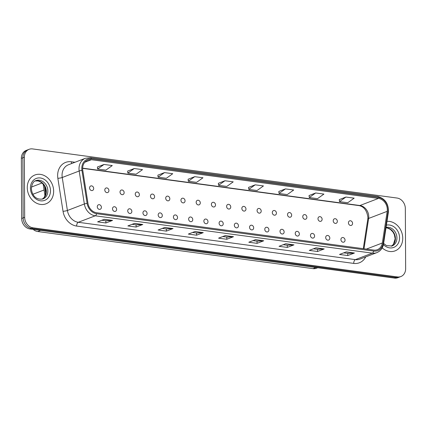 <?xml version="1.0" encoding="UTF-8"?>
<svg xmlns="http://www.w3.org/2000/svg" width="427" height="427" viewBox="0 0 427 427"><rect width="100%" height="100%" fill="white"/><g stroke="black" fill="none" stroke-linecap="round" stroke-linejoin="round"><path stroke-width="0.64" d="M97.276 206.753A2.413 2.007 69 0 0 100.201 209.283A2.413 2.007 69 0 0 101.396 207.308A2.413 2.007 69 0 0 98.472 204.779A2.413 2.007 69 0 0 97.276 206.753M112.504 208.803A2.413 2.007 69 0 0 115.429 211.338A2.413 2.007 69 0 0 116.624 209.363A2.413 2.007 69 0 0 113.699 206.828A2.413 2.007 69 0 0 112.504 208.803M127.732 210.858A2.413 2.007 69 0 0 130.657 213.388A2.413 2.007 69 0 0 131.852 211.413A2.413 2.007 69 0 0 128.927 208.883A2.413 2.007 69 0 0 127.732 210.858M142.96 212.908A2.413 2.007 69 0 0 145.885 215.443A2.413 2.007 69 0 0 147.08 213.468A2.413 2.007 69 0 0 144.155 210.933A2.413 2.007 69 0 0 142.96 212.908M158.187 214.962A2.413 2.007 69 0 0 161.112 217.492A2.413 2.007 69 0 0 162.308 215.518A2.413 2.007 69 0 0 159.383 212.988A2.413 2.007 69 0 0 158.187 214.962M173.415 217.012A2.413 2.007 69 0 0 176.34 219.547A2.413 2.007 69 0 0 177.536 217.573A2.413 2.007 69 0 0 174.616 215.037A2.413 2.007 69 0 0 173.415 217.012M188.643 219.067A2.413 2.007 69 0 0 191.568 221.597A2.413 2.007 69 0 0 192.764 219.622A2.413 2.007 69 0 0 189.844 217.092A2.413 2.007 69 0 0 188.643 219.067M203.871 221.117A2.413 2.007 69 0 0 206.796 223.652A2.413 2.007 69 0 0 207.992 221.677A2.413 2.007 69 0 0 205.072 219.142A2.413 2.007 69 0 0 203.871 221.117M219.099 223.172A2.413 2.007 69 0 0 222.024 225.702A2.413 2.007 69 0 0 223.225 223.727A2.413 2.007 69 0 0 220.3 221.197A2.413 2.007 69 0 0 219.099 223.172M234.327 225.221A2.413 2.007 69 0 0 237.252 227.756A2.413 2.007 69 0 0 238.453 225.782A2.413 2.007 69 0 0 235.528 223.246A2.413 2.007 69 0 0 234.327 225.221M249.555 227.276A2.413 2.007 69 0 0 252.48 229.806A2.413 2.007 69 0 0 253.681 227.831A2.413 2.007 69 0 0 250.756 225.301A2.413 2.007 69 0 0 249.555 227.276M264.783 229.326A2.413 2.007 69 0 0 267.708 231.861A2.413 2.007 69 0 0 268.909 229.886A2.413 2.007 69 0 0 265.984 227.351A2.413 2.007 69 0 0 264.783 229.326M280.011 231.381A2.413 2.007 69 0 0 282.936 233.911A2.413 2.007 69 0 0 284.136 231.936A2.413 2.007 69 0 0 281.212 229.406A2.413 2.007 69 0 0 280.011 231.381M295.238 233.43A2.413 2.007 69 0 0 298.163 235.966A2.413 2.007 69 0 0 299.364 233.991A2.413 2.007 69 0 0 296.439 231.455A2.413 2.007 69 0 0 295.238 233.43M310.466 235.485A2.413 2.007 69 0 0 313.391 238.015A2.413 2.007 69 0 0 314.592 236.04A2.413 2.007 69 0 0 311.667 233.51A2.413 2.007 69 0 0 310.466 235.485M325.694 237.535A2.413 2.007 69 0 0 328.619 240.07A2.413 2.007 69 0 0 329.82 238.095A2.413 2.007 69 0 0 326.895 235.56A2.413 2.007 69 0 0 325.694 237.535M340.922 239.59A2.413 2.007 69 0 0 343.847 242.12A2.413 2.007 69 0 0 345.048 240.145A2.413 2.007 69 0 0 342.123 237.615A2.413 2.007 69 0 0 340.922 239.59M89.569 187.944A2.413 2.007 69 0 0 92.494 190.474A2.413 2.007 69 0 0 93.689 188.499A2.413 2.007 69 0 0 90.764 185.969A2.413 2.007 69 0 0 89.569 187.944M104.796 189.994A2.413 2.007 69 0 0 107.721 192.529A2.413 2.007 69 0 0 108.917 190.554A2.413 2.007 69 0 0 105.992 188.019A2.413 2.007 69 0 0 104.796 189.994M120.024 192.049A2.413 2.007 69 0 0 122.949 194.579A2.413 2.007 69 0 0 124.145 192.604A2.413 2.007 69 0 0 121.22 190.074A2.413 2.007 69 0 0 120.024 192.049M135.252 194.098A2.413 2.007 69 0 0 138.177 196.633A2.413 2.007 69 0 0 139.373 194.659A2.413 2.007 69 0 0 136.448 192.123A2.413 2.007 69 0 0 135.252 194.098M150.48 196.153A2.413 2.007 69 0 0 153.405 198.683A2.413 2.007 69 0 0 154.601 196.708A2.413 2.007 69 0 0 151.681 194.178A2.413 2.007 69 0 0 150.48 196.153M165.708 198.203A2.413 2.007 69 0 0 168.633 200.738A2.413 2.007 69 0 0 169.829 198.763A2.413 2.007 69 0 0 166.909 196.228A2.413 2.007 69 0 0 165.708 198.203M180.936 200.258A2.413 2.007 69 0 0 183.861 202.788A2.413 2.007 69 0 0 185.056 200.813A2.413 2.007 69 0 0 182.137 198.283A2.413 2.007 69 0 0 180.936 200.258M196.164 202.307A2.413 2.007 69 0 0 199.089 204.843A2.413 2.007 69 0 0 200.29 202.868A2.413 2.007 69 0 0 197.365 200.332A2.413 2.007 69 0 0 196.164 202.307M211.392 204.362A2.413 2.007 69 0 0 214.317 206.892A2.413 2.007 69 0 0 215.518 204.917A2.413 2.007 69 0 0 212.593 202.387A2.413 2.007 69 0 0 211.392 204.362M226.62 206.412A2.413 2.007 69 0 0 229.545 208.947A2.413 2.007 69 0 0 230.745 206.972A2.413 2.007 69 0 0 227.821 204.437A2.413 2.007 69 0 0 226.62 206.412M241.847 208.467A2.413 2.007 69 0 0 244.772 210.997A2.413 2.007 69 0 0 245.973 209.022A2.413 2.007 69 0 0 243.048 206.492A2.413 2.007 69 0 0 241.847 208.467M257.075 210.516A2.413 2.007 69 0 0 260 213.052A2.413 2.007 69 0 0 261.201 211.077A2.413 2.007 69 0 0 258.276 208.541A2.413 2.007 69 0 0 257.075 210.516M272.303 212.571A2.413 2.007 69 0 0 275.228 215.101A2.413 2.007 69 0 0 276.429 213.126A2.413 2.007 69 0 0 273.504 210.596A2.413 2.007 69 0 0 272.303 212.571M287.531 214.621A2.413 2.007 69 0 0 290.456 217.156A2.413 2.007 69 0 0 291.657 215.181A2.413 2.007 69 0 0 288.732 212.646A2.413 2.007 69 0 0 287.531 214.621M302.759 216.676A2.413 2.007 69 0 0 305.684 219.206A2.413 2.007 69 0 0 306.885 217.231A2.413 2.007 69 0 0 303.96 214.701A2.413 2.007 69 0 0 302.759 216.676M317.987 218.725A2.413 2.007 69 0 0 320.912 221.261A2.413 2.007 69 0 0 322.113 219.286A2.413 2.007 69 0 0 319.188 216.751A2.413 2.007 69 0 0 317.987 218.725M333.215 220.78A2.413 2.007 69 0 0 336.14 223.31A2.413 2.007 69 0 0 337.341 221.335A2.413 2.007 69 0 0 334.416 218.805A2.413 2.007 69 0 0 333.215 220.78M348.443 222.83A2.413 2.007 69 0 0 351.368 225.365A2.413 2.007 69 0 0 352.569 223.39A2.413 2.007 69 0 0 349.644 220.855A2.413 2.007 69 0 0 348.443 222.83M317.731 267.745L316.423 268.247A9.65 8.022 -111 0 1 313.023 268.626L37.667 231.519A9.65 8.022 -111 0 1 33.167 229.395M27.264 187.624A15.441 12.831 69 0 0 45.983 203.823A15.441 12.831 69 0 0 53.653 191.179A15.441 12.831 69 0 0 34.934 174.979A15.441 12.831 69 0 0 27.264 187.624A15.441 12.831 69 0 0 45.983 203.823A15.441 12.831 69 0 0 53.653 191.179A15.441 12.831 69 0 0 34.934 174.979A15.441 12.831 69 0 0 27.264 187.624M382.202 247.879A15.441 12.831 69 0 0 395.071 250.868A15.441 12.831 69 0 0 402.746 238.223A15.441 12.831 69 0 0 386.99 221.351A15.441 12.831 69 0 1 402.746 238.223A15.441 12.831 69 0 1 395.071 250.868A15.441 12.831 69 0 1 382.202 247.879M82.641 168.558A10.296 8.556 -111 0 1 87.754 160.13A10.296 8.556 -111 0 1 91.383 159.725L378.461 198.416A10.296 8.556 -111 0 1 387.188 211.338L382.352 242.979A10.296 8.556 -111 0 1 377.361 249.683A10.296 8.556 -111 0 1 373.732 250.089L96.657 212.747A10.296 8.556 -111 0 1 87.951 203.3L82.779 170.314A10.296 8.556 -111 0 1 82.641 168.558M81.787 168.446A11.294 9.383 69 0 0 81.941 170.373L87.113 203.359A11.294 9.383 69 0 0 96.662 213.719L373.737 251.06A11.294 9.383 69 0 0 383.195 243.257L388.026 211.621A11.294 9.383 69 0 0 378.455 197.445L91.378 158.753A11.294 9.383 69 0 0 81.787 168.446M29.153 149.295L26.143 150.448A9.65 8.022 69 0 0 21.35 158.348L21.665 218.459A9.65 8.022 69 0 0 29.959 228.963L394.447 278.084L395.946 277.507A9.65 8.022 69 0 0 399.352 277.128A9.65 8.022 69 0 1 395.946 277.507L31.465 228.386L395.946 277.507L397.452 276.931A9.65 8.022 69 0 0 400.857 276.552A9.65 8.022 69 0 0 405.65 268.652L405.335 208.541A9.65 8.022 69 0 0 397.041 198.037L32.553 148.916A9.65 8.022 69 0 0 29.153 149.295A9.65 8.022 69 0 0 24.36 157.195L24.675 217.311A9.65 8.022 69 0 0 32.97 227.81L397.452 276.931M21.665 218.459L23.17 217.882A9.65 8.022 69 0 0 31.465 228.386A9.65 8.022 69 0 1 23.17 217.882L22.855 157.771L23.17 217.882L24.675 217.311M27.648 149.872A9.65 8.022 69 0 0 22.855 157.771A9.65 8.022 69 0 1 27.648 149.872M345.913 197.05L339.502 201.624L347.749 202.74L354.159 198.16L345.913 197.05L339.294 199.617M315.676 192.972L309.265 197.552L317.512 198.662L323.922 194.082L315.676 192.972L309.063 195.545M285.439 188.899L279.028 193.474L287.275 194.589L293.685 190.01L285.439 188.899L278.826 191.467M255.202 184.822L248.797 189.401L257.043 190.511L263.448 185.937L255.202 184.822L248.589 187.394M104.023 164.448L97.612 169.028L105.859 170.138L112.269 165.559L104.023 164.448L97.404 167.016M134.259 168.526L127.849 173.1L136.096 174.216L142.506 169.636L134.259 168.526L127.641 171.094M164.491 172.599L158.086 177.178L166.333 178.289L172.738 173.709L164.491 172.599L157.878 175.166M194.728 176.671L188.323 181.251L196.569 182.361L202.974 177.787L194.728 176.671L188.115 179.244M224.965 180.749L218.56 185.329L226.806 186.439L233.211 181.859L224.965 180.749L218.352 183.316M293.973 244.863L287.286 247.42L279.039 246.31L285.727 243.753L293.973 244.863A2.573 1.302 -82.3 0 1 293.739 244.911L285.567 243.812M324.21 248.936L317.523 251.498L309.276 250.387L315.964 247.825L324.21 248.936A2.573 1.302 -82.3 0 1 323.976 248.989L315.804 247.884M354.442 253.014L347.759 255.57L339.513 254.46L346.201 251.898L354.442 253.014A2.573 1.302 -82.3 0 1 354.213 253.062L346.041 251.962M203.263 232.635L196.58 235.197L188.334 234.087L195.016 231.525L203.263 232.635A2.573 1.302 -82.3 0 1 203.033 232.688L194.856 231.589M173.026 228.562L166.343 231.124L158.097 230.009L164.779 227.452L173.026 228.562A2.573 1.302 -82.3 0 1 172.796 228.61L164.625 227.511M142.789 224.49L136.106 227.047L127.86 225.936L134.542 223.374L142.789 224.49A2.573 1.302 -82.3 0 1 142.559 224.538L134.388 223.438M112.552 220.412L105.869 222.974L97.623 221.859L104.311 219.302L112.552 220.412A2.573 1.302 -82.3 0 1 112.322 220.465L104.151 219.361M263.737 240.785L257.049 243.347L248.802 242.237L255.49 239.675L263.737 240.785A2.573 1.302 -82.3 0 1 263.502 240.839L255.33 239.734M233.5 236.713L226.817 239.269L218.571 238.159L225.253 235.603L233.5 236.713A2.573 1.302 -82.3 0 1 233.265 236.761L225.093 235.661M226.817 239.269L226.801 237.097M222.766 236.553L226.838 237.102L233.265 236.761M257.049 243.347L257.038 241.17M253.003 240.625L257.075 241.175L263.502 240.839M105.869 222.974L105.859 220.796M101.823 220.252L105.891 220.802L112.322 220.465M136.106 227.047L136.096 224.869M132.06 224.33L136.128 224.874L142.559 224.538M166.343 231.124L166.333 228.947M162.297 228.402L166.365 228.952L172.796 228.61M196.58 235.197L196.569 233.019M192.534 232.475L196.601 233.025L203.033 232.688M347.759 255.57L347.749 253.398M343.714 252.853L347.781 253.398L354.213 253.062M317.523 251.498L317.512 249.32M313.477 248.776L317.544 249.325L323.976 248.989M287.286 247.42L287.275 245.247M283.24 244.703L287.312 245.253L293.739 244.911M218.56 185.329L218.346 183.284M188.323 181.251L188.11 179.207M158.086 177.178L157.873 175.134M127.849 173.1L127.641 171.056M97.612 169.028L97.404 166.984M248.797 189.401L248.583 187.357M279.028 193.474L278.82 191.435M309.265 197.552L309.057 195.507M339.502 201.624L339.294 199.58M394.447 278.084A9.65 8.022 69 0 0 397.847 277.705L400.857 276.552M44.077 189.978L32.938 194.242M40.592 230.399L37.667 231.519M315.948 267.505L313.023 268.626M387.188 211.338L368.634 218.443A10.296 8.556 69 0 0 368.757 216.724A10.296 8.556 69 0 0 359.913 205.52L82.646 168.153M364.001 248.776L368.634 218.443A5.791 1.82 -171.3 0 0 367.791 219.206L367.919 217.418C366.921 210.543 363.985 206.609 359.107 205.622A5.791 2.936 -82.3 0 0 359.913 205.52L378.461 198.416M91.383 159.725L84.781 162.255M365.72 256.899A16.087 13.365 -111 0 1 353.711 263.406L76.63 226.064A3.219 1.628 -82.3 0 1 78.285 222.291L95.232 215.8A12.869 10.691 -111 0 1 84.354 203.994L79.182 171.008A12.869 10.691 -111 0 1 79 168.814A12.869 10.691 -111 0 1 85.395 158.278L68.448 164.769A12.869 10.691 69 0 0 62.054 175.305A12.869 10.691 69 0 0 62.235 177.499L67.407 210.484A12.869 10.691 69 0 0 78.285 222.291L355.365 259.632A12.869 10.691 69 0 0 359.902 259.125L376.844 252.635A12.869 10.691 -111 0 1 372.312 253.142L95.232 215.8A3.219 1.628 -82.3 0 0 96.662 213.719M81.941 170.373A3.219 0.443 -8.9 0 0 79.182 171.008L62.235 177.499A3.219 0.443 171.1 0 1 57.858 178.321A16.087 13.365 -111 0 1 71.298 161.769L74.981 162.265M373.737 251.06A3.219 1.628 97.7 0 1 372.312 253.142L355.365 259.632A3.219 1.628 -82.3 0 0 353.711 263.406M383.195 243.257A3.219 1.009 8.7 0 1 383.553 243.833L388.389 212.198C388.746 203.738 385.106 198.475 377.457 196.404L90.38 157.712A3.219 1.628 97.7 0 1 91.378 158.753M76.63 226.064A16.087 13.365 -111 0 1 63.031 211.301A3.219 0.443 171.1 0 0 67.407 210.484L84.354 203.994A3.219 0.443 -8.9 0 1 87.113 203.359M388.026 211.621A3.219 1.009 8.7 0 1 388.389 212.198M378.455 197.445A3.219 1.628 -82.3 0 0 377.457 196.404M63.031 211.301L57.858 178.321M24.36 157.195L21.35 158.348M32.97 227.81L29.959 228.963M71.298 161.769A3.219 1.628 -82.3 0 0 71.651 163.541M382.352 242.979L366.371 249.096M44.493 185.942L45.78 194.146M42.209 199.174A9.805 8.15 69 0 0 46.329 191.488A9.805 8.15 69 0 0 35.233 180.957L38.147 180.941L41.323 182.366L43.853 184.934L45.262 187.576L46.047 191.723L44.323 197.333L42.193 199.179M42.962 198.939A9.805 8.15 69 0 0 47.835 190.912A9.805 8.15 69 0 0 35.948 180.626C33.536 181.112 32.004 183.711 31.358 188.424C31.742 193.805 34.817 200.418 42.962 198.939M50.487 190.752A11.737 9.752 69 0 0 40.4 177.979A11.737 9.752 69 0 0 30.429 188.051A11.737 9.752 69 0 0 40.517 200.823A11.737 9.752 69 0 0 50.487 190.752M385.997 227.837L387.241 227.986L390.417 229.411L392.947 231.978L394.351 234.626L395.14 238.768L393.411 244.377L391.281 246.224A9.805 8.15 69 0 0 395.423 238.538A9.805 8.15 69 0 0 386.003 227.799M383.611 243.454L386.547 245.637L392.055 245.989A9.805 8.15 69 0 0 396.923 237.962A9.805 8.15 69 0 0 386.067 227.372M383.414 244.602A11.737 9.752 69 0 0 393.993 247.308A11.737 9.752 69 0 0 399.576 237.796A11.737 9.752 69 0 0 386.403 225.162M42.092 182.969L31.438 187.053M376.844 252.635C380.548 251.071 382.784 248.135 383.553 243.833M90.38 157.712L85.395 158.278M363.286 248.679L367.791 219.206M359.107 205.622L82.641 168.361M45.048 196.169L43.148 184.026"/></g></svg>
